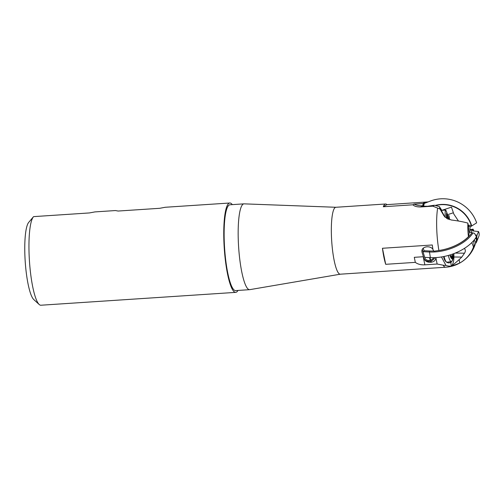 <?xml version="1.0" encoding="UTF-8"?>
<svg xmlns="http://www.w3.org/2000/svg" width="504" height="504" viewBox="0 0 504 504"><rect width="100%" height="100%" fill="white"/><g stroke="black" fill="none" stroke-linecap="round" stroke-linejoin="round"><path stroke-width="0.76" d="M432.886 249.14C431.342 247.357 429.257 246.588 426.63 246.834L426.182 246.897C422.881 247.64 421.476 249.379 421.974 252.107L423.417 256.719L414.294 257.323L415.315 262.363L385.705 264.317A33.529 6.382 -93.8 0 1 382.448 248.27L432.293 244.982A33.529 6.382 86.2 0 0 432.961 249.6L433.837 251.225L438.896 250.494A33.34 18.339 -17.3 0 0 468.43 236.71L469.142 233.132L467.895 223.108A32.376 5.96 -175.3 0 0 451.187 219.983L445.026 217.111L443.942 215.712A31.368 1.764 -122.8 0 1 443.678 215.284L443.482 215.233A32.206 3.982 71.7 0 1 443.375 214.773A31.368 1.764 -122.8 0 1 439.998 208.99A20.935 3.181 15 0 1 437.642 208.114L432.823 206.167L420.538 206.98L422.654 205.739A17.917 17.508 -120.2 0 1 414.074 204.126L412.927 204.794C414.2 206.224 416.739 206.955 420.538 206.98M469.274 226.51L468.89 226.712L468.38 224.897M415.315 262.363C417.778 264.209 420.96 265.035 424.853 264.839L437.138 264.027L443.174 265.205A20.935 17.098 157 0 0 445.958 265.425A31.368 19.826 -82.9 0 0 451.313 266.093A32.206 13.709 90.7 0 0 451.553 266.099L451.754 266.049A31.368 19.826 -82.9 0 0 452.12 265.999L459.667 263.088L459.188 259.591L451.754 266.049M459.667 263.088A32.376 30.731 10 0 0 473.502 246.941L474.1 245.643A13.866 2.64 86.2 0 0 475.234 244.251A13.866 2.64 86.2 0 0 475.637 242.537L474.296 239.828M474.1 245.643L473.697 240.553M473.502 246.941L471.82 242.575M469.949 228.4L469.923 228.747M469.904 228.992L469.942 230.435L469.955 229.099M470.182 226.554L469.904 229.099M469.886 232.281L469.942 230.435M467.895 223.108A17.571 3.345 86.2 0 0 468.43 236.71M443.174 265.205A33.529 6.382 -93.8 0 0 445.586 267.246L340.276 274.195A33.529 6.382 -93.8 0 1 337.428 271.335A33.529 6.382 -93.8 0 1 331.38 234.026A33.529 6.382 -93.8 0 1 335.859 207.283L385.598 203.994A33.529 6.382 -93.8 0 1 386.959 204.624L428.186 201.902M385.598 203.994A33.529 6.382 -93.8 0 0 383.317 206.747L412.927 204.794M435.746 257.601C435.834 260.051 434.391 261.589 431.405 262.206L430.958 262.269C427.518 262.477 425.2 261.28 424.009 258.665L423.398 256.719M437.138 264.027L435.834 257.594M432.823 206.167L434.416 205.235L427.556 206.262L422.308 206.174L422.654 205.739M414.074 204.126L423.19 203.522L422.717 205.739M434.416 205.235L439.394 206.627L439.998 208.99M441.479 256.958L445.958 265.425M444.32 216.248A9.513 1.178 -108.3 0 1 444.1 215.523L443.375 214.773M443.942 215.712L445.126 217.218M443.986 215.762L443.678 215.284M383.317 206.747L386.959 204.624M422.591 206.319L423.146 205.745A5.557 0.662 -167.8 0 1 423.763 205.626M423.19 203.522L423.751 202.942L427.411 202.205M439.394 206.627L441.806 210.344L451.477 207.15L453.827 214.068L458.47 221.042M441.706 210.351L440.735 209.336L444.1 215.523M459.188 259.591L461.79 257.097L453.902 256.996A9.853 4.196 -89.3 0 1 451.553 266.099M453.902 256.996L453.89 253.607M453.732 253.669A9.513 4.051 -89.3 0 1 450.822 262.483L451.313 266.093M385.705 264.317L382.448 248.27M434.757 257.651A5.557 4.637 -18 0 1 430.996 260.933L430.567 261.066A5.557 4.637 -18 0 1 423.946 258.47M443.596 256.574C444.314 260.543 446.071 262.66 448.856 262.924L450.822 262.483M464.386 248.403C465.608 249.889 465.639 251.483 464.486 253.191L455.251 253.071M461.79 257.097L464.486 253.191M422.377 249.108A4.479 3.742 162 0 0 422.51 250.274L424.916 257.985A4.479 3.742 162 0 0 424.929 258.023A4.479 3.742 162 0 0 430.303 260.209L430.725 260.077A4.479 3.742 162 0 0 433.648 257.683M335.922 207.276L244.131 203.855A42.998 8.184 86.2 0 0 243.974 203.855A42.998 8.184 86.2 0 0 238.222 238.153A42.998 8.184 86.2 0 0 245.983 286.001A42.998 8.184 86.2 0 0 249.637 289.668A42.998 8.184 86.2 0 0 249.795 289.649L340.339 274.189M249.637 289.668L235.595 290.594A42.998 8.184 -93.8 0 1 224.601 248.226A42.998 8.184 -93.8 0 1 229.931 204.782L243.974 203.855M39.192 304.492L33.781 299.565A39.407 7.497 -93.8 0 1 25.2 261.387A39.407 7.497 -93.8 0 1 28.684 222.415L33.409 216.821A44.78 8.524 86.2 0 0 29.446 261.11A44.78 8.524 86.2 0 0 39.192 304.492A44.78 8.524 86.2 0 0 40.9 305.229L235.714 292.37A44.78 8.524 86.2 0 0 237.97 290.436M232.306 204.624A44.78 8.524 86.2 0 0 229.811 203.005L165.243 207.27L159.749 208.297L118.112 211.044L115.454 210.552L94.947 211.907L89.46 212.934L33.585 216.626A44.78 8.524 86.2 0 0 33.409 216.821M229.811 203.005A44.78 8.524 86.2 0 0 224.261 248.252A44.78 8.524 86.2 0 0 235.714 292.37M469.904 229.66L473.086 229.169A29.831 11.642 6.5 0 1 473.716 231.015M471.423 232.583L471.725 229.963L469.923 230.24M471.725 229.963L473.086 229.169M475.398 243.659A34.033 13.287 -173.5 0 0 476.721 241.605L478.8 236.395A35.519 13.866 -173.5 0 0 478.516 231.544L477.036 235.198L476.708 237.573L476.085 238.524L475.335 238.436M472.828 229.528L472.67 230.895L478.516 231.544M477.036 235.198L475.442 235.015M475.511 243.174A33.39 13.035 -173.5 0 0 476.085 238.524M476.721 241.605A34.033 13.287 -173.5 0 0 476.708 237.573M446.708 213.664L446.689 218.44M446.96 213.646L447.728 219.007M447.93 219.101A6.451 0.674 85.8 0 0 447.092 213.349A6.451 0.674 85.8 0 0 446.764 212.858A6.451 0.674 85.8 0 0 446.531 218.345M447.092 213.349A25.08 25.08 0 0 0 445.914 210.37A9.318 0.97 85.8 0 0 445.637 210.061A9.318 0.97 85.8 0 0 445.593 210.073A9.318 0.97 85.8 0 0 445.221 217.306M430.378 257.639L429.484 252.006A34.033 18.724 -17.3 0 0 473.017 232.936L474.529 233.339L476.393 236.786A35.519 19.536 -17.3 0 1 430.378 257.639L424.74 257.361L424.179 255.629M424.74 257.361L422.843 251.345M423.133 252.233L424.072 250.727L423.234 248.144M473.017 232.936L469.048 232.117M423.574 251.716L429.484 252.006L429.547 250.998L424.072 250.727M429.547 250.998A33.39 18.364 -17.3 0 0 433.761 251.005M437.264 250.727A33.39 18.364 -17.3 0 0 471.983 232.691M450.526 256.265L450.689 256.139A2.155 0.517 -98 0 1 450.759 256.108A2.155 0.517 -98 0 1 451.389 257.267L451.508 257.84A2.155 0.517 -98 0 0 451.849 258.174A2.155 0.517 -98 0 0 452.101 257.683L452.05 257.09A2.155 0.517 -98 0 1 452.334 255.698A2.155 0.517 -98 0 1 452.378 255.698L452.535 255.83A2.155 0.517 -98 0 0 452.586 254.085M450.658 256.252L450.576 256.341A2.155 0.517 -98 0 1 450.072 254.929M449.946 254.967A6.451 1.544 82 0 0 450.16 255.761A6.451 1.544 82 0 0 452.006 258.577A6.451 1.544 82 0 0 452.743 254.451A6.451 1.544 82 0 0 452.724 254.041M448.365 255.433A9.318 2.23 82 0 0 448.875 257.462A9.318 2.23 82 0 0 451.37 261.589A9.318 2.23 82 0 0 452.453 259.44A25.08 25.08 0 0 0 452.743 254.451M444.068 256.479A9.318 2.23 82 0 0 444.484 258.073A9.318 2.23 82 0 0 446.651 262.149A9.318 2.23 82 0 0 446.979 262.2L451.37 261.589M435.173 205.449A29.831 29.541 -136.1 0 1 471.719 225.943L476.652 222.844A35.519 35.173 43.9 0 0 430.114 201.153L424.236 203.446L423.593 206.401M468.77 225.294L471.271 225.414A29.831 29.541 -136.1 0 0 435.488 205.537M471.271 225.414L471.574 226.094L470.755 226.586L468.871 226.491M449.612 219.687L448.969 215.523L447.602 215.977M448.415 219.303L448.969 215.523M424.853 264.839L423.209 256.738M438.896 250.494A33.529 6.382 -93.8 0 1 437.642 208.114M423.751 202.942L423.146 205.745M430.958 262.269L430.567 261.066M431.405 262.206L430.996 260.933M430.725 260.077L429.931 257.613M430.303 260.209L429.452 257.594M446.582 217.841L447.678 217.759M446.569 217.703L447.684 217.621M446.544 217.4L447.684 217.319M451.477 257.771L452.101 257.683M451.414 257.405L452.075 257.317M451.37 257.185L452.05 257.09M452.334 255.698L450.374 255.969L452.296 255.711M453.386 212.77L447.413 214.748M445.586 267.246A33.529 33.529 0 0 0 475.234 244.251M441.12 210.395L445.637 210.061M446.714 215.454L447.306 215.41M446.336 262.017L446.651 262.149"/></g></svg>
